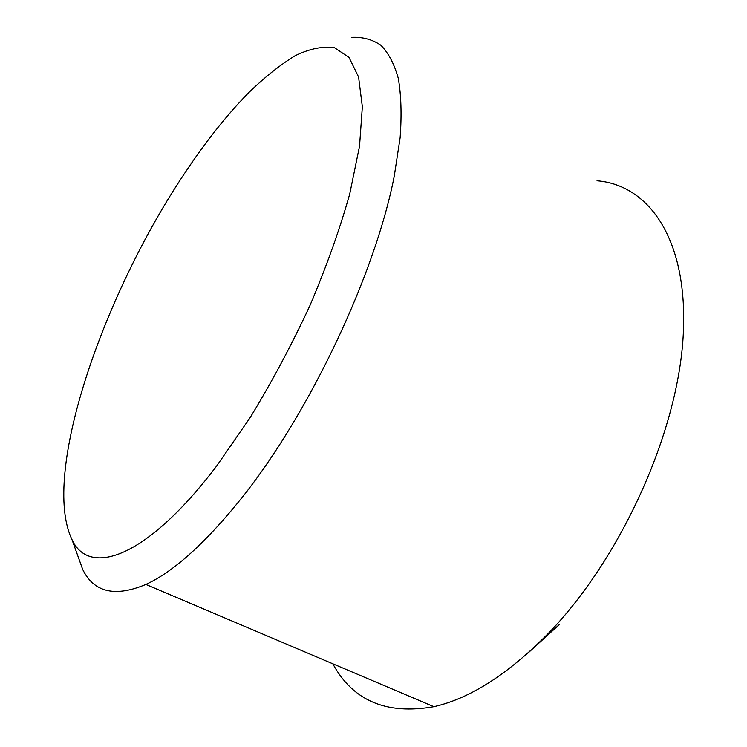 <?xml version="1.0" encoding="UTF-8"?>
<svg xmlns="http://www.w3.org/2000/svg" width="747" height="747" viewBox="0 0 747 747"><rect width="100%" height="100%" fill="white"/><g stroke="black" fill="none" stroke-linecap="round" stroke-linejoin="round"><path stroke-width="1.12" d="M184.854 173.015C103.534 293.954 40.609 474.466 72.029 539.707C89.407 577.506 147.084 558.018 217.022 465.493L250.18 417.545C271.889 381.932 291.816 344.61 309.94 305.57C326.486 266.586 339.745 229.385 349.736 193.968L359.54 146.16L362.351 106.746L358.579 76.988L348.998 57.379L334.563 47.761C322.919 46.006 309.818 48.639 295.252 55.661C280.153 64.858 264.494 77.343 248.275 93.095C226.705 115.178 205.565 141.818 184.854 173.015M76.539 552.294L82.684 569.438C93.889 592.408 114.945 597.413 145.87 584.443C174.359 571.38 207.152 541.5 244.241 494.803C311.695 408.917 375.461 272.683 394.267 176.087L400.149 137.56C401.793 114.515 401.176 94.757 398.282 78.295C394.229 63.812 388.384 52.766 380.755 45.147C372.277 39.432 362.575 36.827 351.65 37.35M559.876 624.072L526.663 654.241M597.04 180.783C649.218 184.995 688.874 240.058 683.15 336.561C677.66 432.69 620.813 558.849 548.13 633.605C508.044 674.205 469.966 698.566 433.867 706.69C386.526 715.056 352.836 700.761 332.826 663.803M72.029 539.707L82.684 569.438M145.87 584.443L433.867 706.69"/></g></svg>
